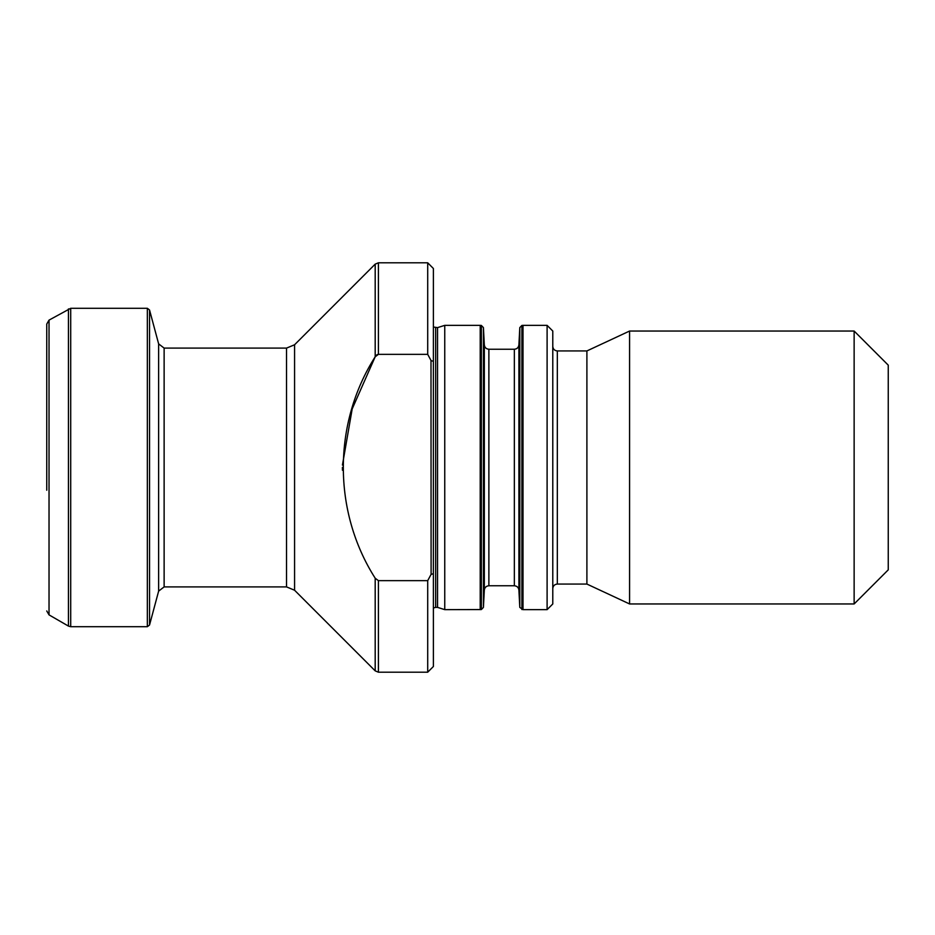 <?xml version="1.0" encoding="UTF-8"?>
<svg xmlns="http://www.w3.org/2000/svg" width="935" height="935" viewBox="0 0 935 935"><rect width="100%" height="100%" fill="white"/><g stroke="black" fill="none" stroke-linecap="round" stroke-linejoin="round"><path stroke-width="1.4" d="M433.384 361.307L433.384 268.497L427.704 262.805L427.704 354.353L431.105 360.653L433.384 361.307L433.384 666.503L427.704 672.195L427.704 580.647L378.406 580.647L427.704 580.647L431.105 574.347L431 360.431M375.192 578.216L375.192 670.862L378.406 672.195L378.406 580.647L375.192 578.216C332.65 511.433 332.755 423.368 375.192 356.784L378.406 354.353L377.366 354.575M376.945 354.797L376.232 355.358M480.216 609.643L480.216 325.357L444.756 325.357L444.756 609.643L481.35 609.55L483.418 607.399L484.33 590.078C484.704 587.437 486.223 586 488.876 585.766L514.355 585.766C517.008 586 518.528 587.437 518.902 590.078L519.802 607.399L523.016 609.643L523.016 325.357L547.104 325.357L547.104 609.643L552.784 603.963L552.784 331.037L547.104 325.357M433.384 327.016L437.545 327.624L444.756 325.357M437.545 327.624L437.545 607.376L444.756 609.643M433.384 573.693L431.093 574.394M46.75 444.756L46.75 324.059L49.029 320.121L70.709 308.293L147.344 308.293L149.542 309.988L158.634 343.881L164.128 348.1L286.531 348.1L294.572 344.77L375.192 264.137L378.406 262.805L378.406 354.353L427.704 354.353M375.169 356.831L352.191 408.922L342.432 465.081M342.409 467.395L342.432 470.235M46.75 324.059L46.75 490.244M888.25 365.153L888.25 569.847L854.134 603.963L854.134 331.037L888.25 365.153M552.784 346.394C553.053 349.152 554.572 350.672 557.33 350.941L586.899 350.941L629.582 331.037L854.134 331.037M629.582 331.037L629.582 603.963L854.134 603.963M586.899 350.941L586.899 584.059L629.582 603.963M375.192 264.137L375.192 356.784M435.663 327.624L435.663 607.376L437.545 607.376M294.572 344.77L294.572 590.23L375.192 670.862M286.531 348.1L286.531 586.899L294.572 590.23M164.128 348.1L164.128 586.899L286.531 586.899M158.634 343.881L158.634 591.119L149.542 625.012L147.344 626.707L147.344 308.293M149.542 309.988L149.542 625.012M70.709 308.293L70.709 626.707L147.344 626.707M68.442 308.912L68.442 626.088L70.709 626.707M49.029 320.121L49.029 614.879L68.442 626.088M514.355 585.766L514.355 349.234C516.985 349.024 518.493 347.586 518.902 344.921L519.802 327.601L521.882 325.45L521.882 609.55M519.802 327.601L519.802 607.399M518.902 344.921L518.902 590.078M514.355 349.234L488.876 349.234L488.876 585.766M488.876 349.234C486.2 348.977 484.681 347.539 484.33 344.921L484.33 590.078M484.33 344.921L483.418 327.601L483.418 607.399M483.418 327.601L481.35 325.45L481.35 609.55M557.33 350.941L557.33 584.059L586.899 584.059M378.406 672.195L427.704 672.195M435.663 607.376L433.384 607.984M378.406 262.805L427.704 262.805M164.128 586.899L158.634 591.119M49.029 614.879L46.75 610.941M521.882 325.45L523.016 325.357M481.35 325.45L480.216 325.357M557.33 584.059C554.572 584.328 553.053 585.848 552.784 588.606M523.016 609.643L547.104 609.643"/></g></svg>
